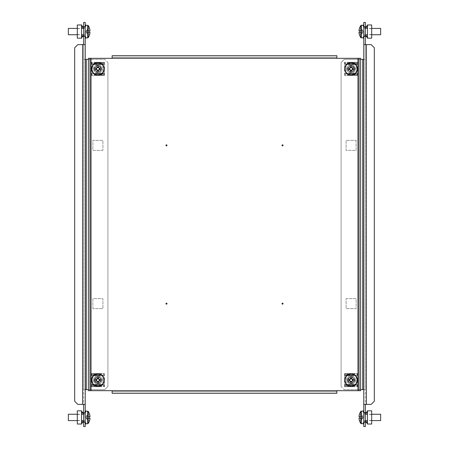 <?xml version="1.0" encoding="UTF-8"?>
<svg xmlns="http://www.w3.org/2000/svg" width="449" height="449" viewBox="0 0 449 449"><rect width="100%" height="100%" fill="white"/><g stroke="black" fill="none" stroke-linecap="round" stroke-linejoin="round"><path stroke-width="0.34" stroke-dasharray="2.25 1.68" d="M165.945 303.631A0.528 0.528 0 0 0 166.472 304.158A0.528 0.528 0 0 0 167 303.631A0.528 0.528 0 0 0 166.472 303.103A0.528 0.528 0 0 0 165.945 303.631M282 145.369A0.528 0.528 0 0 0 282.528 145.897A0.528 0.528 0 0 0 283.055 145.369A0.528 0.528 0 0 0 282.528 144.842A0.528 0.528 0 0 0 282 145.369M282 303.631A0.528 0.528 0 0 0 282.528 304.158A0.528 0.528 0 0 0 283.055 303.631A0.528 0.528 0 0 0 282.528 303.103A0.528 0.528 0 0 0 282 303.631M165.945 145.369A0.528 0.528 0 0 0 166.472 145.897A0.528 0.528 0 0 0 167 145.369A0.528 0.528 0 0 0 166.472 144.842A0.528 0.528 0 0 0 165.945 145.369M346.892 68.877A4.221 4.221 0 0 0 351.112 73.092A4.221 4.221 0 0 0 355.333 68.877A4.221 4.221 0 0 0 351.112 64.656A4.221 4.221 0 0 0 346.892 68.877A4.221 4.221 0 0 0 351.112 73.092A4.221 4.221 0 0 0 355.333 68.877A4.221 4.221 0 0 0 351.112 64.656A4.221 4.221 0 0 0 346.892 68.877M93.667 68.877A4.221 4.221 0 0 0 97.888 73.092A4.221 4.221 0 0 0 102.108 68.877A4.221 4.221 0 0 0 97.888 64.656A4.221 4.221 0 0 0 93.667 68.877A4.221 4.221 0 0 0 97.888 73.092A4.221 4.221 0 0 0 102.108 68.877A4.221 4.221 0 0 0 97.888 64.656A4.221 4.221 0 0 0 93.667 68.877M93.667 380.123A4.221 4.221 0 0 0 97.888 384.344A4.221 4.221 0 0 0 102.108 380.123A4.221 4.221 0 0 0 97.888 375.908A4.221 4.221 0 0 0 93.667 380.123A4.221 4.221 0 0 0 97.888 384.344A4.221 4.221 0 0 0 102.108 380.123A4.221 4.221 0 0 0 97.888 375.908A4.221 4.221 0 0 0 93.667 380.123M346.892 380.123A4.221 4.221 0 0 0 351.112 384.344A4.221 4.221 0 0 0 355.333 380.123A4.221 4.221 0 0 0 351.112 375.908A4.221 4.221 0 0 0 346.892 380.123A4.221 4.221 0 0 0 351.112 384.344A4.221 4.221 0 0 0 355.333 380.123A4.221 4.221 0 0 0 351.112 375.908A4.221 4.221 0 0 0 346.892 380.123M91.029 390.675L360.609 390.675L360.609 58.325L88.391 58.325L89.974 58.325L89.974 390.675L88.391 390.675L91.029 390.675L91.029 58.325M88.391 390.675L88.391 58.325M112.132 58.325L112.132 55.687L112.132 57.27L336.868 57.27L336.868 58.325M336.868 57.27L336.868 55.687L336.868 57.27L112.132 57.27M112.132 55.687L336.868 55.687M360.609 58.325L359.026 58.325L359.026 390.675L360.609 390.675M336.868 390.675L336.868 393.313L336.868 391.73L112.132 391.73L112.132 390.675M112.132 391.73L112.132 393.313L112.132 391.73L336.868 391.73M336.868 393.313L112.132 393.313M360.609 389.62L344.254 389.62L365.357 389.62L365.357 59.38L344.254 59.38L360.609 59.38M371.16 404.392L365.357 404.392L365.357 44.608L371.16 44.608L374.326 47.774L374.326 401.226L371.16 404.392M363.774 389.62L363.774 426.55L365.357 426.55L365.357 389.62L363.774 389.62L363.774 22.45L365.357 22.45L365.357 59.38L363.774 59.38M363.774 26.564L363.774 36.588L363.774 26.564L365.357 26.564L365.357 36.588L365.357 26.564L363.774 26.564M363.774 412.412L363.774 422.436L363.774 412.412L365.357 412.412L365.357 422.436L365.357 412.412L363.774 412.412M356.124 385.135L346.1 385.135L346.1 375.117L356.124 375.117L356.124 385.135L346.1 385.135L346.1 375.117L356.124 375.117L356.124 385.135M356.124 140.357L356.124 150.381L346.1 150.381L346.1 140.357L356.124 140.357L356.124 150.381L346.1 150.381L346.1 140.357L356.124 140.357M346.1 298.619L356.124 298.619L356.124 308.643L346.1 308.643L346.1 298.619L356.124 298.619L356.124 308.643L346.1 308.643L346.1 298.619M346.1 73.883L346.1 63.865L356.124 63.865L356.124 73.883L346.1 73.883L346.1 63.865L356.124 63.865L356.124 73.883L346.1 73.883M341.088 386.454L341.088 62.546L344.254 59.38L341.088 62.546L341.088 386.454L344.254 389.62L341.088 386.454M365.357 422.436L363.774 422.436L365.357 422.436M365.357 36.588L363.774 36.588L365.357 36.588M365.357 404.392L363.774 404.392M363.774 44.608L365.357 44.608M354.087 68.877A2.98 2.98 0 0 0 351.112 65.896A2.98 2.98 0 0 0 348.132 68.877A2.98 2.98 0 0 0 351.112 71.851A2.98 2.98 0 0 0 354.087 68.877A2.98 2.98 0 0 0 351.112 65.896A2.98 2.98 0 0 0 348.132 68.877A2.98 2.98 0 0 0 351.112 71.851A2.98 2.98 0 0 0 354.087 68.877M357.707 63.926L357.707 62.282L356.983 64.128L355.299 64.128L354.542 62.282L354.542 63.601L355.339 64.656L356.944 64.656L357.707 63.601L357.707 74.147L344.518 74.147L344.518 62.282L344.518 74.147M357.707 63.601L344.518 63.601M357.707 62.282L344.518 62.282L357.707 62.282L357.707 75.466L344.518 75.466L357.707 75.466L357.707 73.821L356.944 73.092L345.275 73.092L344.518 73.821M357.707 74.147L357.707 73.821M356.983 64.128L345.236 64.128L344.518 62.282M355.299 64.128L345.236 64.128M354.581 62.282L347.644 62.282L346.92 64.128M354.542 62.282L347.644 62.282M355.339 64.656L346.881 64.656L347.683 63.601L347.683 62.282M356.944 64.656L346.881 64.656M344.518 63.926L345.275 64.656M347.683 75.466L354.581 75.466L347.683 75.466L347.683 74.147L346.881 73.092L345.275 73.092M356.944 73.092L355.339 73.092L354.542 74.147L347.683 74.147M355.339 73.092L346.881 73.092M354.542 75.466L354.542 74.147M354.581 75.466L355.299 73.619L346.92 73.619L347.644 75.466M355.299 73.619L346.92 73.619M356.983 73.619L357.707 75.466M344.518 75.466L345.236 73.619M367.467 31.576L367.467 34.556L367.467 31.576M371.688 31.576L371.688 34.556L371.688 31.576M367.411 26.631A1.055 1.055 0 0 0 367.467 26.3L367.467 36.852A1.055 1.055 0 0 0 367.411 36.521L367.411 38.171L371.688 38.171L371.688 24.981L367.411 24.981L367.411 26.631L366.412 27.355L364.302 27.355L363.247 26.3L364.302 27.355L365.357 27.355M367.411 38.171L366.463 36.324L364.246 36.324L365.357 36.324M364.246 36.324L363.774 36.801L364.246 36.324M363.774 37.694L363.774 36.801L363.774 37.694L363.247 38.171L363.247 36.852L364.302 35.797L363.247 36.852M365.357 35.797L364.302 35.797L366.412 35.797L367.411 36.521M363.774 25.458L363.774 26.356L363.774 25.458L363.247 24.981L363.247 26.3M363.774 26.356L364.246 26.828L363.774 26.356M365.357 26.828L364.246 26.828L366.463 26.828L367.411 24.981M354.278 68.877A3.165 3.165 0 0 1 351.112 72.042A3.165 3.165 0 0 1 347.947 68.877A3.165 3.165 0 0 0 351.112 72.042A3.165 3.165 0 0 0 354.278 68.877A3.165 3.165 0 0 0 351.112 65.711A3.165 3.165 0 0 0 347.947 68.877A3.165 3.165 0 0 1 351.112 65.711A3.165 3.165 0 0 1 354.278 68.877A3.165 3.165 0 0 0 351.112 65.711A3.165 3.165 0 0 0 347.947 68.877M357.443 68.877A6.331 6.331 0 0 0 351.112 62.546A6.331 6.331 0 0 0 344.781 68.877A6.331 6.331 0 0 0 351.112 75.202A6.331 6.331 0 0 0 357.443 68.877M350.36 67.748L350.36 65.61M350.36 72.137L350.36 69.999M351.859 65.61L351.859 67.748M351.859 69.999L351.859 72.137M349.984 69.623L347.846 69.623M347.846 68.125L349.984 68.125M352.235 68.125L354.373 68.125M354.373 69.623L352.235 69.623M359.464 28.315L362.567 29.864L362.567 30.453L359.043 30.167L362.567 30.453L362.567 29.864L359.464 28.315A10.523 10.523 0 0 0 359.043 30.167L359.043 30.829L362.567 30.829L362.567 32.698L362.567 32.328L359.043 32.328L359.043 32.99L362.567 32.929L359.043 32.99M363.774 31.576L363.774 37.907L363.774 31.576M360.856 25.486L360.856 37.665M380.651 28.41L380.651 34.741M359.464 32.328L362.567 32.328L359.043 32.328L362.567 32.328L362.567 30.829L362.567 31.576L362.567 30.829L359.043 30.829L362.567 30.829L362.567 30.223L362.567 30.829L359.464 30.829M362.567 33.293L362.567 32.698L362.567 33.293L359.464 34.837L362.567 33.293M359.464 416.672L362.567 416.672L362.567 417.424L362.567 416.302L362.567 416.672L359.043 416.672L362.567 416.672L362.567 418.171L362.567 416.672L359.043 416.672L359.043 416.01L362.567 416.071L359.043 416.01A10.523 10.523 0 0 1 359.464 414.163L362.567 415.707L362.567 416.302L362.567 415.707L359.464 414.163M363.774 417.424L363.774 423.755L363.774 417.424M360.856 411.335L360.856 423.514M380.651 414.259L380.651 420.59M359.464 418.171L362.567 418.171L359.043 418.171L362.567 418.171L359.043 418.171L359.043 418.833L362.567 418.547L362.567 419.136L362.567 418.547L359.043 418.833M359.464 420.685L362.567 419.136L359.464 420.685M362.567 418.547L362.567 418.171L362.567 418.547M367.467 417.424L367.467 414.444L367.467 417.424M371.688 417.424L371.688 414.444L371.688 417.424M367.411 412.479A1.055 1.055 0 0 0 367.467 412.148L367.467 422.7A1.055 1.055 0 0 0 367.411 422.369L367.411 424.019L371.688 424.019L371.688 410.829L367.411 410.829L367.411 412.479L366.412 413.203L364.302 413.203L363.247 412.148L363.297 410.829L364.246 412.676L366.463 412.676L367.411 410.829M365.357 412.676L364.246 412.676L363.774 412.199L363.774 411.306M363.247 412.148L364.302 413.203L365.357 413.203M363.247 422.7L364.302 421.645L363.247 422.7L363.247 424.019L363.774 423.542L363.774 422.644L363.774 423.542M363.774 422.644L364.246 422.172L363.774 422.644M367.411 424.019L366.463 422.172L364.246 422.172L365.357 422.172M365.357 421.645L364.302 421.645L366.412 421.645L367.411 422.369M347.947 380.123A3.165 3.165 0 0 1 351.112 376.958A3.165 3.165 0 0 1 354.278 380.123A3.165 3.165 0 0 1 351.112 383.289A3.165 3.165 0 0 1 347.947 380.123A3.165 3.165 0 0 0 351.112 383.289A3.165 3.165 0 0 0 354.278 380.123A3.165 3.165 0 0 0 351.112 376.958A3.165 3.165 0 0 0 347.947 380.123M344.781 380.123A6.331 6.331 0 0 0 351.112 386.454A6.331 6.331 0 0 0 357.443 380.123A6.331 6.331 0 0 0 351.112 373.798A6.331 6.331 0 0 0 344.781 380.123M351.859 381.252L351.859 383.39M351.859 376.863L351.859 379.001M350.36 383.39L350.36 381.252M350.36 379.001L350.36 376.863M352.235 379.377L354.373 379.377M354.373 380.875L352.235 380.875M349.984 380.875L347.846 380.875M347.846 379.377L349.984 379.377M348.132 380.123A2.98 2.98 0 0 0 351.112 383.104A2.98 2.98 0 0 0 354.087 380.123A2.98 2.98 0 0 0 351.112 377.149A2.98 2.98 0 0 0 348.132 380.123A2.98 2.98 0 0 0 351.112 383.104A2.98 2.98 0 0 0 354.087 380.123A2.98 2.98 0 0 0 351.112 377.149A2.98 2.98 0 0 0 348.132 380.123M344.518 385.074L344.518 386.718L345.236 384.872L346.92 384.872L347.683 386.718L347.683 385.399L346.881 384.344L345.275 384.344L344.518 385.399L344.518 374.853L357.707 374.853L357.707 386.718L357.707 374.853M344.518 385.399L357.707 385.399M344.518 386.718L357.707 386.718L344.518 386.718L344.518 373.534L357.707 373.534L344.518 373.534L344.518 375.179L345.275 375.908L356.944 375.908L357.707 375.179M344.518 374.853L344.518 375.179M345.236 384.872L356.983 384.872L357.707 386.718M346.92 384.872L356.983 384.872M347.644 386.718L354.581 386.718L355.299 384.872M347.683 386.718L354.581 386.718M346.881 384.344L355.339 384.344L354.542 385.399L354.542 386.718M345.275 384.344L355.339 384.344M357.707 385.074L356.944 384.344M354.542 373.534L347.644 373.534L354.542 373.534L354.542 374.853L355.339 375.908L356.944 375.908M345.275 375.908L346.881 375.908L347.683 374.853L354.542 374.853M346.881 375.908L355.339 375.908M347.683 373.534L347.683 374.853M347.644 373.534L346.92 375.381L355.299 375.381L354.581 373.534M346.92 375.381L355.299 375.381M345.236 375.381L344.518 373.534M357.707 373.534L356.983 375.381M89.536 32.328L86.433 32.328L86.433 31.576L86.433 32.698L86.433 32.328L89.957 32.328L86.433 32.328L86.433 30.829L86.433 32.328L89.957 32.328L89.957 32.99L86.433 32.929L89.957 32.99A10.523 10.523 0 0 1 89.536 34.837L86.433 33.293L86.433 32.698L86.433 33.293L89.536 34.837M85.226 31.576L85.226 37.907L85.226 31.576M88.144 37.665L88.144 25.486M68.349 34.741L68.349 28.41M89.536 30.829L86.433 30.829L89.957 30.829L86.433 30.829L89.957 30.829L89.957 30.167L86.433 30.453L86.433 29.864L86.433 30.453L89.957 30.167M89.536 28.315L86.433 29.864L89.536 28.315M86.433 30.453L86.433 30.829L86.433 30.453M81.533 31.576L81.533 34.556L81.533 31.576M77.312 31.576L77.312 34.556L77.312 31.576M81.589 36.521A1.055 1.055 0 0 0 81.533 36.852L81.533 26.3A1.055 1.055 0 0 0 81.589 26.631L81.589 24.981L77.312 24.981L77.312 38.171L81.589 38.171L81.589 36.521L82.588 35.797L84.698 35.797L85.753 36.852L85.703 38.171L84.754 36.324L82.537 36.324L81.589 38.171M83.643 36.324L84.754 36.324L85.226 36.801L85.226 37.694M85.753 36.852L84.698 35.797L83.643 35.797M85.753 26.3L84.698 27.355L85.753 26.3L85.753 24.981L85.226 25.458L85.226 26.356L85.226 25.458M85.226 26.356L84.754 26.828L85.226 26.356M81.589 24.981L82.537 26.828L84.754 26.828L83.643 26.828M83.643 27.355L84.698 27.355L82.588 27.355L81.589 26.631M88.391 59.38L104.746 59.38L83.643 59.38L83.643 389.62L104.746 389.62L88.391 389.62M77.84 44.608L83.643 44.608L83.643 404.392L77.84 404.392L74.674 401.226L74.674 47.774L77.84 44.608M85.226 22.45L83.643 22.45L83.643 59.38L85.226 59.38L85.226 22.45M85.226 422.436L85.226 412.412L85.226 422.436L83.643 422.436L83.643 412.412L83.643 422.436L85.226 422.436M85.226 36.588L85.226 26.564L85.226 36.588L83.643 36.588L83.643 26.564L83.643 36.588L85.226 36.588M85.226 389.62L85.226 426.55L83.643 426.55L83.643 389.62L85.226 389.62M92.876 63.865L102.9 63.865L102.9 73.883L92.876 73.883L92.876 63.865L102.9 63.865L102.9 73.883L92.876 73.883L92.876 63.865M92.876 308.643L92.876 298.619L102.9 298.619L102.9 308.643L92.876 308.643L92.876 298.619L102.9 298.619L102.9 308.643L92.876 308.643M102.9 150.381L92.876 150.381L92.876 140.357L102.9 140.357L102.9 150.381L92.876 150.381L92.876 140.357L102.9 140.357L102.9 150.381M102.9 375.117L102.9 385.135L92.876 385.135L92.876 375.117L102.9 375.117L102.9 385.135L92.876 385.135L92.876 375.117L102.9 375.117M107.912 62.546L107.912 386.454L104.746 389.62L107.912 386.454L107.912 62.546L104.746 59.38L107.912 62.546M83.643 26.564L85.226 26.564L83.643 26.564M83.643 412.412L85.226 412.412L83.643 412.412M83.643 44.608L85.226 44.608M85.226 404.392L83.643 404.392M101.053 68.877A3.165 3.165 0 0 1 97.888 72.042A3.165 3.165 0 0 1 94.722 68.877A3.165 3.165 0 0 1 97.888 65.711A3.165 3.165 0 0 1 101.053 68.877A3.165 3.165 0 0 0 97.888 65.711A3.165 3.165 0 0 0 94.722 68.877A3.165 3.165 0 0 0 97.888 72.042A3.165 3.165 0 0 0 101.053 68.877M104.219 68.877A6.331 6.331 0 0 0 97.888 62.546A6.331 6.331 0 0 0 91.557 68.877A6.331 6.331 0 0 0 97.888 75.202A6.331 6.331 0 0 0 104.219 68.877M97.141 67.748L97.141 65.61M97.141 72.137L97.141 69.999M98.64 65.61L98.64 67.748M98.64 69.999L98.64 72.137M96.765 69.623L94.627 69.623M94.627 68.125L96.765 68.125M99.016 68.125L101.154 68.125M101.154 69.623L99.016 69.623M100.868 68.877A2.98 2.98 0 0 0 97.888 65.896A2.98 2.98 0 0 0 94.913 68.877A2.98 2.98 0 0 0 97.888 71.851A2.98 2.98 0 0 0 100.868 68.877A2.98 2.98 0 0 0 97.888 65.896A2.98 2.98 0 0 0 94.913 68.877A2.98 2.98 0 0 0 97.888 71.851A2.98 2.98 0 0 0 100.868 68.877M104.482 63.926L104.482 62.282L103.764 64.128L102.08 64.128L101.317 62.282L101.317 63.601L102.119 64.656L103.725 64.656L104.482 63.601L104.482 74.147L91.293 74.147L91.293 62.282L91.293 74.147M104.482 63.601L91.293 63.601M104.482 62.282L91.293 62.282L104.482 62.282L104.482 75.466L91.293 75.466L104.482 75.466L104.482 73.821L103.725 73.092L92.056 73.092L91.293 73.821M104.482 74.147L104.482 73.821M103.764 64.128L92.017 64.128L91.293 62.282M102.08 64.128L92.017 64.128M101.356 62.282L94.419 62.282L93.701 64.128M101.317 62.282L94.419 62.282M102.119 64.656L93.661 64.656L94.458 63.601L94.458 62.282M103.725 64.656L93.661 64.656M91.293 63.926L92.056 64.656M94.458 75.466L101.356 75.466L94.458 75.466L94.458 74.147L93.661 73.092L92.056 73.092M103.725 73.092L102.119 73.092L101.317 74.147L94.458 74.147M102.119 73.092L93.661 73.092M101.317 75.466L101.317 74.147M101.356 75.466L102.08 73.619L93.701 73.619L94.419 75.466M102.08 73.619L93.701 73.619M103.764 73.619L104.482 75.466M91.293 75.466L92.017 73.619M94.722 380.123A3.165 3.165 0 0 1 97.888 376.958A3.165 3.165 0 0 1 101.053 380.123A3.165 3.165 0 0 1 97.888 383.289A3.165 3.165 0 0 1 94.722 380.123A3.165 3.165 0 0 0 97.888 383.289A3.165 3.165 0 0 0 101.053 380.123A3.165 3.165 0 0 0 97.888 376.958A3.165 3.165 0 0 0 94.722 380.123M91.557 380.123A6.331 6.331 0 0 0 97.888 386.454A6.331 6.331 0 0 0 104.219 380.123A6.331 6.331 0 0 0 97.888 373.798A6.331 6.331 0 0 0 91.557 380.123M98.64 381.252L98.64 383.39M98.64 376.863L98.64 379.001M97.141 383.39L97.141 381.252M97.141 379.001L97.141 376.863M99.016 379.377L101.154 379.377M101.154 380.875L99.016 380.875M96.765 380.875L94.627 380.875M94.627 379.377L96.765 379.377M81.533 417.424L81.533 414.444L81.533 417.424M77.312 417.424L77.312 414.444L77.312 417.424M81.589 422.369A1.055 1.055 0 0 0 81.533 422.7L81.533 412.148A1.055 1.055 0 0 0 81.589 412.479L81.589 410.829L77.312 410.829L77.312 424.019L81.589 424.019L81.589 422.369L82.588 421.645L84.698 421.645L85.753 422.7L84.698 421.645L83.643 421.645M81.589 410.829L82.537 412.676L84.754 412.676L83.643 412.676M84.754 412.676L85.226 412.199L84.754 412.676M85.226 411.306L85.226 412.199L85.226 411.306L85.753 410.829L85.753 412.148L84.698 413.203L85.753 412.148M83.643 413.203L84.698 413.203L82.588 413.203L81.589 412.479M85.226 423.542L85.226 422.644L85.226 423.542L85.753 424.019L85.753 422.7M85.226 422.644L84.754 422.172L85.226 422.644M83.643 422.172L84.754 422.172L82.537 422.172L81.589 424.019M89.536 420.685L86.433 419.136L86.433 418.547L89.957 418.833L86.433 418.547L86.433 419.136L89.536 420.685A10.523 10.523 0 0 0 89.957 418.833L89.957 418.171L86.433 418.171L86.433 416.302L86.433 416.672L89.957 416.672L89.957 416.01L86.433 416.071L89.957 416.01M85.226 417.424L85.226 423.755L85.226 417.424M88.144 423.514L88.144 411.335M68.349 420.59L68.349 414.259M89.536 416.672L86.433 416.672L89.957 416.672L86.433 416.672L86.433 418.171L86.433 417.424L86.433 418.171L89.957 418.171L86.433 418.171L86.433 418.777L86.433 418.171L89.536 418.171M86.433 415.707L86.433 416.302L86.433 415.707L89.536 414.163L86.433 415.707M94.913 380.123A2.98 2.98 0 0 0 97.888 383.104A2.98 2.98 0 0 0 100.868 380.123A2.98 2.98 0 0 0 97.888 377.149A2.98 2.98 0 0 0 94.913 380.123A2.98 2.98 0 0 0 97.888 383.104A2.98 2.98 0 0 0 100.868 380.123A2.98 2.98 0 0 0 97.888 377.149A2.98 2.98 0 0 0 94.913 380.123M91.293 385.074L91.293 386.718L92.017 384.872L93.701 384.872L94.458 386.718L94.458 385.399L93.661 384.344L92.056 384.344L91.293 385.399L91.293 374.853L104.482 374.853L104.482 386.718L104.482 374.853M91.293 385.399L104.482 385.399M91.293 386.718L104.482 386.718L91.293 386.718L91.293 373.534L104.482 373.534L91.293 373.534L91.293 375.179L92.056 375.908L103.725 375.908L104.482 375.179M91.293 374.853L91.293 375.179M92.017 384.872L103.764 384.872L104.482 386.718M93.701 384.872L103.764 384.872M94.419 386.718L101.356 386.718L102.08 384.872M94.458 386.718L101.356 386.718M93.661 384.344L102.119 384.344L101.317 385.399L101.317 386.718M92.056 384.344L102.119 384.344M104.482 385.074L103.725 384.344M101.317 373.534L94.419 373.534L101.317 373.534L101.317 374.853L102.119 375.908L103.725 375.908M92.056 375.908L93.661 375.908L94.458 374.853L101.317 374.853M93.661 375.908L102.119 375.908M94.458 373.534L94.458 374.853M94.419 373.534L93.701 375.381L102.08 375.381L101.356 373.534M93.701 375.381L102.08 375.381M92.017 375.381L91.293 373.534M104.482 373.534L103.764 375.381M357.971 390.675L357.971 58.325M362.719 389.62L362.719 59.38M366.412 44.608L366.412 404.392M357.342 62.753L344.877 62.753M357.342 63.651L344.877 63.651M354.94 63.651L347.279 63.651M354.94 62.753L347.279 62.753M354.542 63.601L347.683 63.601M354.94 74.994L347.279 74.994M354.94 74.096L347.279 74.096M357.342 74.096L344.877 74.096M357.342 74.994L344.877 74.994M347.683 68.877A3.429 3.429 0 0 0 351.112 72.306A3.429 3.429 0 0 0 354.542 68.877A3.429 3.429 0 0 0 351.112 65.447A3.429 3.429 0 0 0 347.683 68.877M364.038 31.576L364.038 34.741L364.038 31.576M361.316 25.245L361.316 37.907M364.038 417.424L364.038 414.259L364.038 417.424M361.316 411.093L361.316 423.755M354.542 380.123A3.429 3.429 0 0 0 351.112 376.694A3.429 3.429 0 0 0 347.683 380.123A3.429 3.429 0 0 0 351.112 383.553A3.429 3.429 0 0 0 354.542 380.123M344.877 386.247L357.342 386.247M344.877 385.349L357.342 385.349M347.279 385.349L354.94 385.349M347.279 386.247L354.94 386.247M347.683 385.399L354.542 385.399M347.279 374.006L354.94 374.006M347.279 374.904L354.94 374.904M344.877 374.904L357.342 374.904M344.877 374.006L357.342 374.006M84.962 31.576L84.962 34.741L84.962 31.576M87.684 37.907L87.684 25.245M86.281 59.38L86.281 389.62M82.588 404.392L82.588 44.608M94.458 68.877A3.429 3.429 0 0 0 97.888 72.306A3.429 3.429 0 0 0 101.317 68.877A3.429 3.429 0 0 0 97.888 65.447A3.429 3.429 0 0 0 94.458 68.877M104.123 62.753L91.658 62.753M104.123 63.651L91.658 63.651M101.721 63.651L94.06 63.651M101.721 62.753L94.06 62.753M101.317 63.601L94.458 63.601M101.721 74.994L94.06 74.994M101.721 74.096L94.06 74.096M104.123 74.096L91.658 74.096M104.123 74.994L91.658 74.994M101.317 380.123A3.429 3.429 0 0 0 97.888 376.694A3.429 3.429 0 0 0 94.458 380.123A3.429 3.429 0 0 0 97.888 383.553A3.429 3.429 0 0 0 101.317 380.123M84.962 417.424L84.962 414.259L84.962 417.424M87.684 423.755L87.684 411.093M91.658 386.247L104.123 386.247M91.658 385.349L104.123 385.349M94.06 385.349L101.721 385.349M94.06 386.247L101.721 386.247M94.458 385.399L101.317 385.399M94.06 374.006L101.721 374.006M94.06 374.904L101.721 374.904M91.658 374.904L104.123 374.904M91.658 374.006L104.123 374.006M371.688 34.556L367.467 34.556M371.688 28.596L367.467 28.596M362.567 30.223L363.011 31.576L362.567 32.929M365.357 34.741L363.774 35.005M363.724 25.245L363.247 25.245M371.688 28.41L367.467 28.41M365.357 28.41L363.774 28.147M371.688 34.741L367.467 34.741M363.724 37.907L363.247 37.907M362.567 418.777L363.011 417.424L362.567 416.071M365.357 414.259L363.774 413.995M363.724 423.755L363.247 423.755M371.688 420.59L367.467 420.59M365.357 420.59L363.774 420.853M371.688 414.259L367.467 414.259M363.724 411.093L363.247 411.093M371.688 414.444L367.467 414.444M371.688 420.404L367.467 420.404M86.433 30.223L85.989 31.576L86.433 32.929M85.276 25.245L85.753 25.245M77.312 28.41L81.533 28.41M83.643 28.41L84.962 28.41M77.312 34.741L81.533 34.741M83.643 34.741L84.962 34.741M85.276 37.907L85.753 37.907M77.312 34.556L81.533 34.556M77.312 28.596L81.533 28.596M77.312 414.444L81.533 414.444M77.312 420.404L81.533 420.404M86.433 418.777L85.989 417.424L86.433 416.071M83.643 414.259L85.226 413.995M85.276 423.755L85.753 423.755M77.312 420.59L81.533 420.59M83.643 420.59L85.226 420.853M77.312 414.259L81.533 414.259M85.276 411.093L85.753 411.093"/><path stroke-width="0.67" d="M165.945 303.631A0.528 0.528 0 0 0 166.472 304.158A0.528 0.528 0 0 0 167 303.631A0.528 0.528 0 0 0 166.472 303.103A0.528 0.528 0 0 0 165.945 303.631M282 145.369A0.528 0.528 0 0 0 282.528 145.897A0.528 0.528 0 0 0 283.055 145.369A0.528 0.528 0 0 0 282.528 144.842A0.528 0.528 0 0 0 282 145.369M282 303.631A0.528 0.528 0 0 0 282.528 304.158A0.528 0.528 0 0 0 283.055 303.631A0.528 0.528 0 0 0 282.528 303.103A0.528 0.528 0 0 0 282 303.631M165.945 145.369A0.528 0.528 0 0 0 166.472 145.897A0.528 0.528 0 0 0 167 145.369A0.528 0.528 0 0 0 166.472 144.842A0.528 0.528 0 0 0 165.945 145.369M91.029 390.675L360.609 390.675L360.609 58.325L88.391 58.325L88.391 390.675L91.029 390.675L91.029 58.325M89.974 390.675L89.974 58.325M112.132 58.325L112.132 55.687L336.868 55.687L336.868 58.325M359.026 58.325L359.026 390.675M336.868 390.675L336.868 393.313L112.132 393.313L112.132 390.675M363.774 59.38L362.719 59.38L362.719 389.62L360.609 389.62M371.16 404.392L363.774 404.392L363.774 44.608L371.16 44.608L374.326 47.774L374.326 401.226L371.16 404.392M365.357 404.392L365.357 426.55L363.774 426.55L363.774 404.392M365.357 44.608L365.357 22.45L363.774 22.45L363.774 44.608M362.719 389.62L363.774 389.62M360.609 59.38L362.719 59.38M367.411 36.521A1.055 1.055 0 0 1 367.467 36.852L367.467 26.3A1.055 1.055 0 0 1 367.411 26.631L367.411 24.981L371.688 24.981L371.688 38.171L367.411 38.171L367.411 36.521L366.412 35.797L365.357 35.797M365.357 36.324L366.463 36.324L367.411 38.171M363.247 36.852L363.247 38.171L363.774 37.694M363.774 25.458L363.247 24.981L363.247 26.3M367.411 24.981L366.463 26.828L365.357 26.828M365.357 27.355L366.412 27.355L367.411 26.631M350.36 67.462L350.36 67.748A1.353 1.353 0 0 0 350.36 69.999A1.353 1.353 0 0 0 352.235 68.125A1.353 1.353 0 0 0 351.859 67.748L351.859 65.61A10.439 4.658 0 0 0 351.112 65.599A10.439 4.658 0 0 0 350.36 65.61L350.36 67.462A1.6 1.6 0 0 0 349.698 68.125L347.846 68.125A10.439 4.658 -90 0 0 347.846 69.623L349.698 69.623A1.6 1.6 0 0 0 350.36 70.285L350.36 72.137A10.439 4.658 180 0 0 351.112 72.149A10.439 4.658 180 0 0 351.859 72.137L351.859 70.285A1.6 1.6 0 0 0 352.521 69.623L354.373 69.623A10.439 4.658 90 0 0 354.373 68.125L352.521 68.125A1.6 1.6 0 0 0 351.859 67.462M357.443 68.877A6.331 6.331 0 0 0 351.112 62.546A6.331 6.331 0 0 0 344.781 68.877A6.331 6.331 0 0 0 351.112 75.202A6.331 6.331 0 0 0 357.443 68.877A6.331 6.331 0 0 1 351.112 75.202A6.331 6.331 0 0 1 344.781 68.877M351.112 62.787A6.09 6.09 0 0 0 345.023 68.877A6.09 6.09 0 0 0 351.112 74.966A6.09 6.09 0 0 0 357.202 68.877A6.09 6.09 0 0 0 351.112 62.787M350.36 69.999L350.36 70.285M351.859 70.285L351.859 69.999M350.36 70.588L351.859 70.588M349.395 68.125L349.395 69.623M351.859 67.748A1.353 1.353 0 0 0 350.36 67.748M351.859 67.159L350.36 67.159M352.521 68.125L352.235 68.125M352.235 69.623L352.521 69.623M349.984 68.125L349.698 68.125M349.698 69.623L349.984 69.623M352.824 69.623L352.824 68.125M363.247 37.907L360.856 37.665L360.856 25.486A10.552 10.552 0 0 0 359.441 28.304L359.464 28.315A10.523 10.523 0 0 0 359.043 30.167L359.043 30.829L359.464 30.829A10.439 9.339 90 0 0 359.464 32.328A10.439 9.339 90 0 1 359.464 30.829M371.688 34.741L380.651 34.741L380.651 28.41L371.688 28.41M360.856 37.665A10.552 10.552 0 0 1 359.441 34.854L359.464 34.837A10.523 10.523 0 0 1 359.043 32.99A10.523 10.523 0 0 0 359.464 34.837L359.441 34.854M359.043 32.99L359.043 32.328L359.464 32.328M363.247 423.755L360.856 423.514L360.856 411.335A10.552 10.552 0 0 0 359.441 414.146L359.441 414.146M371.688 420.59L380.651 420.59L380.651 414.259L371.688 414.259M359.464 416.672A10.439 9.339 90 0 0 359.464 418.171A10.439 9.339 90 0 1 359.464 416.672L359.043 416.672L359.043 416.01A10.523 10.523 0 0 1 359.464 414.163M360.856 423.514A10.552 10.552 0 0 1 359.441 420.696L359.441 420.696A10.523 10.523 0 0 1 359.043 418.833L359.043 418.171L359.464 418.171M359.441 420.696L359.464 420.685A10.523 10.523 0 0 1 359.043 418.833M367.411 422.369A1.055 1.055 0 0 1 367.467 422.7L367.467 412.148A1.055 1.055 0 0 1 367.411 412.479L367.411 410.829L371.688 410.829L371.688 424.019L367.411 424.019L367.411 422.369L366.412 421.645L365.357 421.645M367.411 410.829L366.463 412.676L365.357 412.676M363.774 411.306L363.247 410.829L363.247 412.148M365.357 413.203L366.412 413.203L367.411 412.479M363.774 423.542L363.247 424.019L363.247 422.7M365.357 422.172L366.463 422.172L367.411 424.019M351.859 381.538L351.859 381.252A1.353 1.353 0 0 0 351.859 379.001A1.353 1.353 0 0 0 349.984 380.875A1.353 1.353 0 0 0 350.36 381.252L350.36 383.39A10.439 4.658 180 0 0 351.112 383.401A10.439 4.658 180 0 0 351.859 383.39L351.859 381.538A1.6 1.6 0 0 0 352.521 380.875L354.373 380.875A10.439 4.658 90 0 0 354.373 379.377L352.521 379.377A1.6 1.6 0 0 0 351.859 378.715L351.859 376.863A10.439 4.658 0 0 0 351.112 376.851A10.439 4.658 0 0 0 350.36 376.863L350.36 378.715A1.6 1.6 0 0 0 349.698 379.377L347.846 379.377A10.439 4.658 -90 0 0 347.846 380.875L349.698 380.875A1.6 1.6 0 0 0 350.36 381.538M344.781 380.123A6.331 6.331 0 0 0 351.112 386.454A6.331 6.331 0 0 0 357.443 380.123A6.331 6.331 0 0 0 351.112 373.798A6.331 6.331 0 0 0 344.781 380.123M351.112 386.213A6.09 6.09 0 0 0 357.202 380.123A6.09 6.09 0 0 0 351.112 374.034A6.09 6.09 0 0 0 345.023 380.123A6.09 6.09 0 0 0 351.112 386.213M351.859 379.001L351.859 378.715M350.36 378.715L350.36 379.001M351.859 378.412L350.36 378.412M352.824 380.875L352.824 379.377M350.36 381.252A1.353 1.353 0 0 0 351.859 381.252M350.36 381.841L351.859 381.841M349.698 380.875L349.984 380.875M349.984 379.377L349.698 379.377M352.235 380.875L352.521 380.875M352.521 379.377L352.235 379.377M349.395 379.377L349.395 380.875M85.753 25.245L88.144 25.486L88.144 37.665A10.552 10.552 0 0 0 89.559 34.854L89.559 34.854M77.312 28.41L68.349 28.41L68.349 34.741L77.312 34.741M89.536 32.328A10.439 9.339 -90 0 0 89.536 30.829A10.439 9.339 -90 0 1 89.536 32.328L89.957 32.328L89.957 32.99A10.523 10.523 0 0 1 89.536 34.837M88.144 25.486A10.552 10.552 0 0 1 89.559 28.304L89.559 28.304A10.523 10.523 0 0 1 89.957 30.167L89.957 30.829L89.536 30.829M89.559 28.304L89.536 28.315A10.523 10.523 0 0 1 89.957 30.167M81.589 26.631A1.055 1.055 0 0 1 81.533 26.3L81.533 36.852A1.055 1.055 0 0 1 81.589 36.521L81.589 38.171L77.312 38.171L77.312 24.981L81.589 24.981L81.589 26.631L82.588 27.355L83.643 27.355M81.589 38.171L82.537 36.324L83.643 36.324M85.226 37.694L85.753 38.171L85.753 36.852M83.643 35.797L82.588 35.797L81.589 36.521M85.226 25.458L85.753 24.981L85.753 26.3M83.643 26.828L82.537 26.828L81.589 24.981M86.281 59.38L85.226 59.38L85.226 389.62L86.281 389.62L86.281 59.38L88.391 59.38M77.84 44.608L85.226 44.608L85.226 404.392L77.84 404.392L74.674 401.226L74.674 47.774L77.84 44.608M83.643 44.608L83.643 22.45L85.226 22.45L85.226 44.608M83.643 404.392L83.643 426.55L85.226 426.55L85.226 404.392M88.391 389.62L86.281 389.62M97.141 67.462L97.141 67.748A1.353 1.353 0 0 0 97.141 69.999A1.353 1.353 0 0 0 99.016 68.125A1.353 1.353 0 0 0 98.64 67.748L98.64 65.61A10.439 4.658 -0 0 0 97.888 65.599A10.439 4.658 -0 0 0 97.141 65.61L97.141 67.462A1.6 1.6 0 0 0 96.479 68.125L94.627 68.125A10.439 4.658 -90 0 0 94.627 69.623L96.479 69.623A1.6 1.6 0 0 0 97.141 70.285L97.141 72.137A10.439 4.658 180 0 0 97.888 72.149A10.439 4.658 180 0 0 98.64 72.137L98.64 70.285A1.6 1.6 0 0 0 99.302 69.623L101.154 69.623A10.439 4.658 90 0 0 101.154 68.125L99.302 68.125A1.6 1.6 0 0 0 98.64 67.462M104.219 68.877A6.331 6.331 0 0 0 97.888 62.546A6.331 6.331 0 0 0 91.557 68.877A6.331 6.331 0 0 0 97.888 75.202A6.331 6.331 0 0 0 104.219 68.877M97.888 62.787A6.09 6.09 0 0 0 91.798 68.877A6.09 6.09 0 0 0 97.888 74.966A6.09 6.09 0 0 0 103.977 68.877A6.09 6.09 0 0 0 97.888 62.787M97.141 69.999L97.141 70.285M98.64 70.285L98.64 69.999M97.141 70.588L98.64 70.588M96.176 68.125L96.176 69.623M98.64 67.748A1.353 1.353 0 0 0 97.141 67.748M98.64 67.159L97.141 67.159M99.302 68.125L99.016 68.125M99.016 69.623L99.302 69.623M96.765 68.125L96.479 68.125M96.479 69.623L96.765 69.623M99.605 69.623L99.605 68.125M98.64 381.538L98.64 381.252A1.353 1.353 0 0 0 98.64 379.001A1.353 1.353 0 0 0 96.765 380.875A1.353 1.353 0 0 0 97.141 381.252L97.141 383.39A10.439 4.658 180 0 0 97.888 383.401A10.439 4.658 180 0 0 98.64 383.39L98.64 381.538A1.6 1.6 0 0 0 99.302 380.875L101.154 380.875A10.439 4.658 90 0 0 101.154 379.377L99.302 379.377A1.6 1.6 0 0 0 98.64 378.715L98.64 376.863A10.439 4.658 -0 0 0 97.888 376.851A10.439 4.658 -0 0 0 97.141 376.863L97.141 378.715A1.6 1.6 0 0 0 96.479 379.377L94.627 379.377A10.439 4.658 -90 0 0 94.627 380.875L96.479 380.875A1.6 1.6 0 0 0 97.141 381.538M91.557 380.123A6.331 6.331 0 0 0 97.888 386.454A6.331 6.331 0 0 0 104.219 380.123A6.331 6.331 0 0 0 97.888 373.798A6.331 6.331 0 0 0 91.557 380.123M97.888 386.213A6.09 6.09 0 0 0 103.977 380.123A6.09 6.09 0 0 0 97.888 374.034A6.09 6.09 0 0 0 91.798 380.123A6.09 6.09 0 0 0 97.888 386.213M98.64 379.001L98.64 378.715M97.141 378.715L97.141 379.001M98.64 378.412L97.141 378.412M99.605 380.875L99.605 379.377M97.141 381.252A1.353 1.353 0 0 0 98.64 381.252M97.141 381.841L98.64 381.841M96.479 380.875L96.765 380.875M96.765 379.377L96.479 379.377M99.016 380.875L99.302 380.875M99.302 379.377L99.016 379.377M96.176 379.377L96.176 380.875M81.589 412.479A1.055 1.055 0 0 1 81.533 412.148L81.533 422.7A1.055 1.055 0 0 1 81.589 422.369L81.589 424.019L77.312 424.019L77.312 410.829L81.589 410.829L81.589 412.479L82.588 413.203L83.643 413.203M83.643 412.676L82.537 412.676L81.589 410.829M85.753 412.148L85.753 410.829L85.226 411.306M85.226 423.542L85.753 424.019L85.753 422.7M81.589 424.019L82.537 422.172L83.643 422.172M83.643 421.645L82.588 421.645L81.589 422.369M85.753 411.093L88.144 411.335L88.144 423.514A10.552 10.552 0 0 0 89.559 420.696L89.536 420.685A10.523 10.523 0 0 0 89.957 418.833L89.957 418.171L89.536 418.171A10.439 9.339 -90 0 0 89.536 416.672A10.439 9.339 -90 0 1 89.536 418.171M77.312 414.259L68.349 414.259L68.349 420.59L77.312 420.59M88.144 411.335A10.552 10.552 0 0 1 89.559 414.146L89.536 414.163A10.523 10.523 0 0 1 89.957 416.01A10.523 10.523 0 0 0 89.536 414.163L89.559 414.146M89.957 416.01L89.957 416.672L89.536 416.672M357.971 390.675L357.971 58.325M366.412 44.608L366.412 404.392M361.316 37.907L361.316 25.245L360.856 25.486M361.316 423.755L361.316 411.093L360.856 411.335M87.684 25.245L87.684 37.907L88.144 37.665M82.588 404.392L82.588 44.608M87.684 411.093L87.684 423.755L88.144 423.514M363.247 25.245L361.316 25.245M367.467 28.41L365.357 28.41M367.467 34.741L365.357 34.741M367.467 420.59L365.357 420.59M367.467 414.259L365.357 414.259M363.247 411.093L361.316 411.093M81.533 28.41L83.643 28.41M81.533 34.741L83.643 34.741M85.753 37.907L87.684 37.907M85.753 423.755L87.684 423.755M81.533 420.59L83.643 420.59M81.533 414.259L83.643 414.259"/></g></svg>
